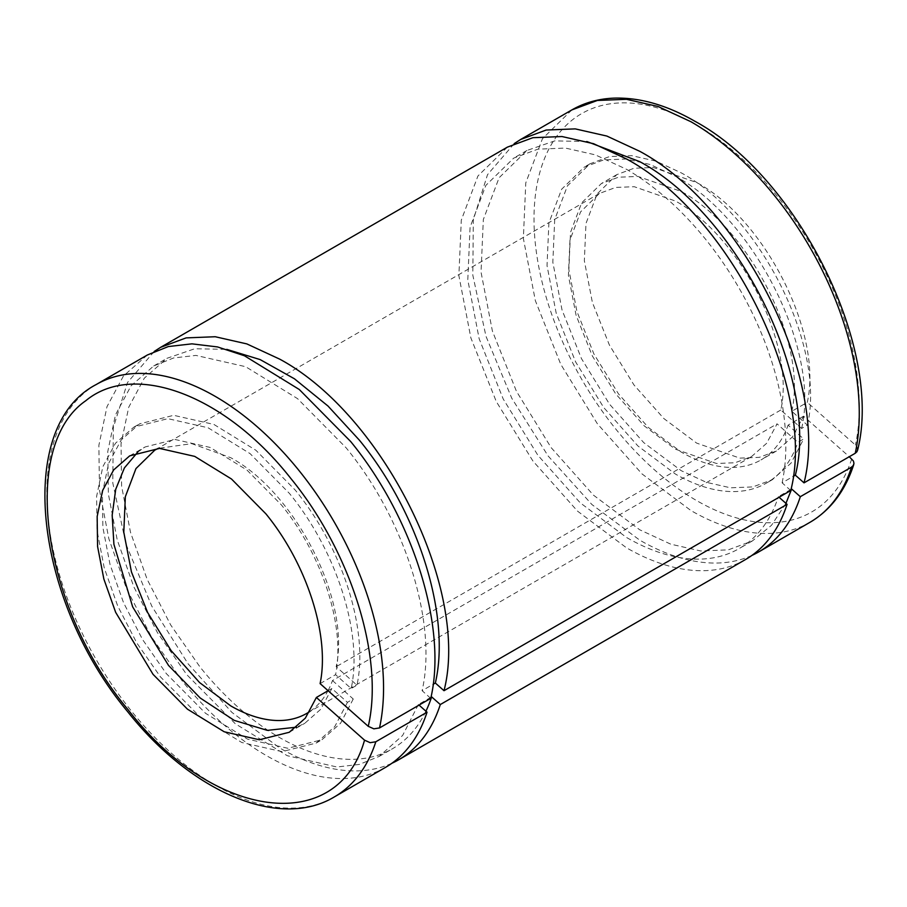 <?xml version="1.0" encoding="UTF-8"?>
<svg xmlns="http://www.w3.org/2000/svg" width="907" height="907" viewBox="0 0 907 907"><rect width="100%" height="100%" fill="white"/><g stroke="black" fill="none" stroke-linecap="round" stroke-linejoin="round"><path stroke-width="0.68" stroke-dasharray="4.54 3.4" d="M751.926 555.401A238.099 137.467 -120 0 1 639.684 540.107L591.931 504.553L548.1 455.949L511.797 398.298L485.993 336.327L472.808 275.127L473.329 219.709L487.512 174.654L514.19 143.635M586.795 141.515L554.767 140.88L526.967 150.46L499.099 177.749L483.34 219.517L481.039 272.145L492.41 331.1L516.457 391.325L551.127 447.605L593.416 495.12L639.684 529.767L670.783 544.177L700.692 550.968L728.253 549.869L752.402 540.923L771.494 525.312L785.938 503.351M791.006 489.383L778.399 496.662L779.068 497.263M803.568 416.188L788.092 425.122L803.693 438.954L797.888 442.299L777.084 423.852L766.585 443.353L751.359 456.709L735.067 462.74L716.496 463.488L675.364 449.18L644.174 425.837L615.66 393.797L592.294 355.85L576.081 315.262L568.417 275.513L569.959 240.026L580.582 211.875L599.368 193.474L615.66 187.443L634.242 186.706L675.364 201.003C740.634 236.16 795.586 345.113 780.791 410.021L801.595 428.455L807.4 425.111L791.8 411.279L807.275 402.345C823.057 334.241 765.315 219.494 696.644 182.511L653.459 167.5L633.959 168.271L616.862 174.609L597.135 193.928L585.967 223.485L584.346 260.74L592.384 302.473L609.413 345.091L633.948 384.942L663.879 418.569L696.644 443.104L739.829 458.114L759.329 457.343L776.437 451.006L792.525 436.868L803.568 416.188L849.281 456.72M328.039 690.658A151.979 87.752 -120 0 0 332.461 680.556L777.084 423.852M332.461 680.556L353.254 699.002L347.449 702.358L331.86 688.526L328.085 690.703M430.995 697.245L418.388 704.524L419.057 705.113M430.757 698.356L422.095 690.681L433.172 684.275M320.092 683.617L335.567 674.683L351.168 688.515L356.961 685.159L336.168 666.724C350.964 601.806 296.011 492.864 230.741 457.706L191.762 443.648L158.09 448.409M780.791 410.021L336.168 666.724M857.58 450.28L857.126 447.185L855.437 445.054L807.275 402.345M790.768 490.506L782.106 482.83L793.194 476.424M782.106 482.83A225.435 130.155 -120 0 0 626.431 169.269L595.332 154.859L565.424 148.068L537.874 149.167L513.713 158.113L485.846 185.402L470.087 227.169L467.785 279.798L479.157 338.753L503.204 398.978L537.874 455.257L580.163 502.773L626.431 537.42A225.435 130.155 -120 0 0 739.148 548.576A225.435 130.155 -120 0 0 778.399 496.662M507.376 147.138L477.944 175.969L461.3 220.084L458.874 275.66L470.88 337.937L496.288 401.54L532.897 460.983L577.555 511.163L626.431 547.76A238.099 137.467 -120 0 0 745.486 559.551M154.179 351.485L127.502 382.505L113.318 427.56L112.797 482.978L125.982 544.177L151.786 606.148L188.089 663.811L231.92 712.403L279.673 747.958A238.099 137.467 -120 0 0 391.915 763.252M791.8 411.279C807.581 343.175 749.84 228.428 681.168 191.445L637.984 176.434L618.483 177.205L601.386 183.543L581.659 202.862L570.503 232.419L568.87 269.674L576.909 311.407L593.938 354.025L618.472 393.876L648.403 427.503L681.168 452.037A159.575 92.14 -120 0 0 760.962 459.94A159.575 92.14 -120 0 0 788.092 425.122M807.4 425.111C826.164 347.426 760.043 215.276 681.168 172.829L656.01 161.163L631.816 155.675L609.527 156.56L589.981 163.793L567.431 185.878L554.687 219.664L552.828 262.236L562.023 309.945L581.478 358.65L609.527 404.193L643.732 442.627L681.168 470.654L706.326 482.32L730.52 487.807L752.81 486.923L772.356 479.69L791.017 463.171L803.693 438.954M801.595 428.455C820.359 350.782 754.239 218.632 675.364 176.185L650.206 164.518L626.011 159.02L603.722 159.915L584.176 167.149L561.637 189.234L548.882 223.02L547.023 265.592L556.218 313.289L575.673 362.006L603.722 407.538L637.927 445.983L675.364 474.01A182.375 105.291 -120 0 0 766.551 483.034A182.375 105.291 -120 0 0 797.888 442.299M309.922 711.405A151.979 87.752 -120 0 0 327.983 690.76M353.254 699.002L340.59 723.23L321.928 739.738L287.78 748.275L247.566 739.148L205.583 713.321L166.253 673.527L142.58 639.582L123.511 602.622L110.042 564.562L102.876 527.409L102.4 493.102L108.625 463.42L121.221 439.929L139.553 423.852L173.702 415.315L213.905 424.442L255.899 450.269L295.217 490.063C342.687 548.043 368.877 630.807 356.961 685.159M347.449 702.358L334.785 726.575L316.124 743.094L281.975 751.631L241.772 742.504L199.778 716.666L160.46 676.883L136.776 642.938L117.706 605.967L104.237 567.918L97.083 530.765L96.596 496.458L102.82 466.776L115.427 443.285L133.748 427.197L167.897 418.66L208.1 427.787L250.094 453.625L289.412 493.408C336.882 551.399 363.072 634.152 351.168 688.515M137.785 452.06L145.143 446.947L175.017 439.476L210.197 447.457L246.942 470.053L281.351 504.882C322.609 555.288 345.544 627.111 335.567 674.683M331.86 688.526L320.817 709.206L304.729 723.344L296.612 727.165M385.464 767.401A238.099 137.467 60 0 1 182.239 680.964L151.322 636.646L126.424 588.382L108.84 538.701L99.498 490.199L98.863 445.405L106.992 406.653L123.443 375.986L147.365 354.988M418.388 704.524L402.64 735.441L379.137 756.438L359.274 764.431L336.916 766.993L287.224 755.701L235.321 723.775L186.717 674.593L157.444 632.633L133.873 586.942L117.23 539.903L108.375 493.975L107.774 451.561L115.472 414.873L131.05 385.838L153.702 365.963L173.566 357.97L195.912 355.408L245.616 366.689L297.519 398.615L346.123 447.809C405.316 520.085 437.673 623.506 422.095 690.681M425.927 711.201A225.435 130.155 60 0 1 392.391 748.785A225.435 130.155 60 0 1 199.971 666.94L170.697 624.98L147.127 579.29L130.483 532.25L121.629 486.322L121.028 443.908L128.726 407.22L144.304 378.185L166.956 358.31L194.756 348.742L226.773 349.365M571.864 109.917L542.431 138.748L525.788 182.851L523.362 238.439L535.368 300.705L560.764 364.308L597.373 423.762L642.043 473.942L690.907 510.528A238.099 137.467 -120 0 0 809.962 522.319M851.73 458.897A230.004 132.785 60 0 1 696.644 500.596A230.004 132.785 60 0 1 534.008 218.916A230.004 132.785 60 0 1 696.644 125.019A230.004 132.785 60 0 1 855.437 445.054M96.142 384.568A238.099 137.467 -120 0 0 131.005 710.532A238.099 137.467 -120 0 0 334.241 796.981M752.402 540.923L739.148 548.576M526.967 150.46L513.713 158.113M776.437 451.006L760.962 459.94M772.356 479.69L766.551 483.034M751.359 456.709L306.725 713.412M316.124 743.094L321.928 739.738M289.254 732.278L304.729 723.344M379.137 756.438L392.391 748.785M616.851 174.609L601.375 183.543M589.981 163.793L584.176 167.149M599.38 193.474L154.746 450.178M133.748 427.197L139.553 423.852M129.667 455.881L145.143 446.947M153.702 365.963L166.956 358.31"/><path stroke-width="1.36" d="M514.19 143.635L520.629 139.485L546.15 130.041L575.253 128.885L606.84 136.05L639.684 151.276C743.513 207.091 830.086 381.779 804.021 482.853L795.36 475.177C819.769 379.421 737.844 214.392 639.684 161.616L586.795 141.515M849.281 456.72L853.419 461.028L853.963 463.341L853.306 465.472L851.537 467.116L800.314 496.696L791.652 489.009L791.006 489.383M751.926 555.401A238.099 137.467 -120 0 0 758.74 551.898A238.099 137.467 -120 0 0 800.314 496.696M785.938 503.351L791.652 489.009M857.682 449.498L857.013 451.641L855.244 453.273L804.021 482.853M851.537 467.116A238.099 137.467 -120 0 1 809.962 522.319C830.619 510.097 845.222 490.834 853.77 464.509L853.306 465.472M779.068 497.263L787.061 504.349L440.303 704.546L431.641 696.871L430.995 697.245M328.085 690.703L316.384 697.46L305.342 718.14L289.254 732.278L259.368 739.761L224.188 731.768L187.443 709.161L153.045 674.343L115.642 612.304L103.852 579.006L97.582 546.502L97.162 516.48L102.604 490.517L113.636 469.951L129.667 455.881L159.541 448.409L194.722 456.391L231.466 478.987L265.876 513.816C307.133 564.222 330.069 636.045 320.092 683.617L368.253 726.326L373.854 728.831L379.523 727.936L430.757 698.356C447.412 627.417 413.252 517.92 350.601 441.437L299.265 389.488L244.436 355.759L217.544 346.939L191.955 343.844L168.351 346.553L147.365 354.988L96.142 384.568C14.342 427.163 34.693 600.389 127.558 711.542C190.719 791.55 278.857 830.256 334.241 796.981A238.099 137.467 -120 0 0 375.815 741.767L370.147 742.674L364.546 740.169L316.384 697.46M419.057 705.113L427.038 712.199L375.815 741.767M444.011 690.703L790.768 490.506C816.833 389.432 730.26 214.744 626.431 158.929L593.586 143.703L562 136.538L532.897 137.694L507.376 147.138L160.618 347.336L186.139 337.892L215.242 336.735L246.829 343.9L279.673 359.127C383.491 414.941 470.075 589.641 444.011 690.703L435.349 683.028L433.172 684.275M793.194 476.424L795.36 475.177M391.915 763.252A238.099 137.467 -120 0 0 398.717 759.749L745.486 559.551A238.099 137.467 -120 0 0 787.061 504.349M398.717 759.749A238.099 137.467 -120 0 0 440.303 704.546M158.09 448.409L154.746 450.178L135.959 468.579L125.336 496.73L123.794 532.205L131.447 571.954L147.66 612.554L171.026 650.5L199.54 682.529L230.741 705.884A151.979 87.752 -120 0 0 306.725 713.412A151.979 87.752 -120 0 0 309.922 711.405M296.612 727.165L267.338 730.373L234.21 720.362L200.243 698.027L168.509 665.409L132.66 606.874L113.908 544.302L112.173 515.165L115.722 489.304L124.395 467.933L137.785 452.06M427.038 712.199A238.099 137.467 60 0 1 385.464 767.401L334.241 796.981M431.641 696.871A225.435 130.155 60 0 1 425.927 711.201M226.773 349.365L260.15 359.591L294.424 378.786L328.017 406.053L359.376 440.156C418.569 512.432 450.926 615.853 435.349 683.028M154.179 351.485L160.618 347.336M855.244 453.273A238.099 137.467 -120 0 0 690.907 121.708L658.063 106.482L626.488 99.305L597.373 100.462L571.864 109.917L520.629 139.485M368.253 726.326C384.217 657.79 351.213 552.193 290.773 478.397C225.503 395.248 134.089 360.635 85.734 400.769C19.671 446.301 41.654 606.477 128.148 709.762C213.19 820.166 337.665 836.163 364.546 740.169M96.142 384.568A238.099 137.467 -120 0 1 299.378 471.005A238.099 137.467 60 0 1 379.523 727.936M809.962 522.319L758.74 551.898M571.864 109.917C584.278 102.786 598.087 98.874 613.257 98.16C639.254 97.196 666.498 104.906 694.966 121.3C798.285 177.296 883.35 348.356 857.591 450.269"/></g></svg>
